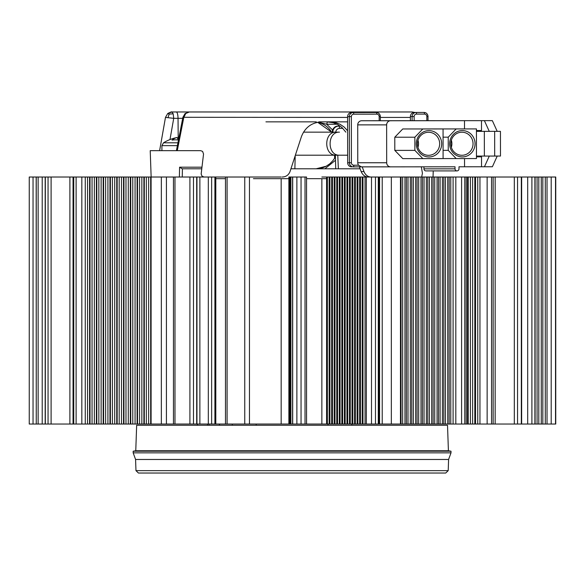 <?xml version="1.0" encoding="UTF-8"?>
<svg xmlns="http://www.w3.org/2000/svg" width="585" height="585" viewBox="0 0 585 585"><rect width="100%" height="100%" fill="white"/><g stroke="black" fill="none" stroke-linecap="round" stroke-linejoin="round"><path stroke-width="0.88" d="M29.25 424.037L36.248 424.037L36.175 177.021L29.25 177.021L29.25 424.037L29.257 177.021M48.058 424.037L36.248 424.037L36.248 177.021L48.058 177.021L48.058 424.037L81.827 424.037L81.827 177.021L166.425 177.021L166.425 424.037L174.974 424.037L174.974 177.021L166.425 177.021M69.893 424.037L69.893 177.021L48.058 177.021M69.893 177.021L81.827 177.021M301.048 424.037L301.048 177.021L305.026 177.021L305.026 424.037L306.555 424.037L306.555 177.021L305.026 177.021L305.026 424.037L189.913 424.037L189.913 177.021L174.974 177.021M189.913 177.021L214.907 177.021L214.907 424.037M227.09 424.037L227.09 177.021L211.638 177.021L211.638 424.037M227.09 177.021L281.166 177.021M301.048 177.021L288.88 177.021L288.88 424.037M378.992 424.037L378.992 177.021L391.343 177.021L391.343 424.037L378.283 424.037L378.283 177.021L378.992 177.021L321.86 177.021M391.343 177.021L400.469 177.021L400.469 424.037L401.047 424.037L401.047 177.021L400.469 177.021M555.743 424.037L555.75 177.021L555.75 424.037L491.561 424.037L491.561 177.021L401.047 177.021M491.561 177.021L514.31 177.021L514.31 424.037M527.699 424.037L527.699 177.021L514.31 177.021M527.699 177.021L534.909 177.021L534.909 424.037M555.743 177.021L534.909 177.021M491.561 424.037L474.823 424.037L474.823 177.021M466.194 177.021L466.194 424.037L474.823 424.037M466.194 424.037L455.817 424.037L455.817 177.021M401.047 424.037L455.817 424.037M391.343 424.037L400.469 424.037M378.283 424.037L366.342 424.037L366.342 177.021M306.555 424.037L366.342 424.037M189.913 424.037L174.974 424.037M161.35 177.021L161.35 424.037L166.425 424.037M161.35 424.037L151.098 424.037L151.098 177.021M81.827 424.037L151.098 424.037M288.946 424.037L288.946 177.021M289.1 424.037L289.1 177.021M289.166 424.037L289.166 177.021M289.312 424.037L289.312 177.021M289.378 424.037L289.378 177.021M289.531 424.037L289.531 177.021M289.59 424.037L289.59 177.021M289.743 424.037L289.743 177.021M289.809 424.037L289.809 177.021M289.955 424.037L289.955 177.021M290.021 424.037L290.021 177.021M290.175 424.037L290.175 177.021M290.233 424.037L290.233 177.021M290.387 424.037L290.387 177.021M290.452 424.037L290.452 177.021M290.599 424.037L290.599 177.021M290.665 424.037L290.665 177.021M290.818 424.037L290.818 177.021M290.884 424.037L290.884 177.021M292.573 424.037L292.573 177.021M327.359 424.037L327.359 177.021M326.598 424.037L326.598 177.021M329.903 424.037L329.903 177.021M329.143 424.037L329.143 177.021M334.225 424.037L334.225 177.021M334.993 424.037L334.993 177.021M336.77 424.037L336.77 177.021M337.538 424.037L337.538 177.021M339.315 424.037L339.315 177.021M340.075 424.037L340.075 177.021M341.859 424.037L341.859 177.021M342.62 424.037L342.62 177.021M344.404 424.037L344.404 177.021M345.165 424.037L345.165 177.021M346.949 424.037L346.949 177.021M347.709 424.037L347.709 177.021M349.486 424.037L349.486 177.021M350.254 424.037L350.254 177.021M352.031 424.037L352.031 177.021M352.799 424.037L352.799 177.021M354.576 424.037L354.576 177.021M355.336 424.037L355.336 177.021M357.121 424.037L357.121 177.021M357.881 424.037L357.881 177.021M359.665 424.037L359.665 177.021M360.426 424.037L360.426 177.021M362.21 424.037L362.21 177.021M362.971 424.037L362.971 177.021M365.047 424.037L365.047 177.021M332.448 424.037L332.448 177.021M331.68 424.037L331.68 177.021M547.026 424.037L547.026 177.021M545.293 424.037L545.293 177.021M479.956 424.037L479.956 177.021M542.829 424.037L542.829 177.021M538.8 424.037L538.8 177.021M537.074 424.037L537.074 177.021M541.271 424.037L541.271 177.021M467.488 424.037L467.488 177.021M468.205 424.037L468.205 177.021M470.406 424.037L470.406 177.021M472.622 424.037L472.622 177.021M475.539 424.037L475.539 177.021M477.74 424.037L477.74 177.021M85.271 424.037L85.271 177.021M87.56 424.037L87.56 177.021M89.6 424.037L89.6 177.021M90.024 424.037L90.024 177.021M92.057 424.037L92.057 177.021M94.346 424.037L94.346 177.021M96.386 424.037L96.386 177.021M96.81 424.037L96.81 177.021M98.843 424.037L98.843 177.021M101.132 424.037L101.132 177.021M103.172 424.037L103.172 177.021M103.596 424.037L103.596 177.021M105.629 424.037L105.629 177.021M107.925 424.037L107.925 177.021M109.958 424.037L109.958 177.021M110.382 424.037L110.382 177.021M112.415 424.037L112.415 177.021M114.711 424.037L114.711 177.021M116.744 424.037L116.744 177.021M117.168 424.037L117.168 177.021M119.201 424.037L119.201 177.021M121.497 424.037L121.497 177.021M123.53 424.037L123.53 177.021M123.954 424.037L123.954 177.021M125.987 424.037L125.987 177.021M128.283 424.037L128.283 177.021M130.316 424.037L130.316 177.021M130.74 424.037L130.74 177.021M132.78 424.037L132.78 177.021M135.069 424.037L135.069 177.021M137.102 424.037L137.102 177.021M137.526 424.037L137.526 177.021M139.566 424.037L139.566 177.021M141.855 424.037L141.855 177.021M143.888 424.037L143.888 177.021M144.312 424.037L144.312 177.021M146.352 424.037L146.352 177.021M148.641 424.037L148.641 177.021M150.674 424.037L150.674 177.021M199.88 424.037L199.88 177.021M404.974 424.037L404.974 177.021M402.655 424.037L402.655 177.021M410.326 424.037L410.326 177.021M408.001 424.037L408.001 177.021M406.399 424.037L406.399 177.021M411.745 424.037L411.745 177.021M413.346 424.037L413.346 177.021M415.672 424.037L415.672 177.021M417.09 424.037L417.09 177.021M418.692 424.037L418.692 177.021M421.017 424.037L421.017 177.021M422.436 424.037L422.436 177.021M424.045 424.037L424.045 177.021M426.363 424.037L426.363 177.021M427.781 424.037L427.781 177.021M429.39 424.037L429.39 177.021M431.708 424.037L431.708 177.021M433.134 424.037L433.134 177.021M434.735 424.037L434.735 177.021M437.061 424.037L437.061 177.021M438.479 424.037L438.479 177.021M440.081 424.037L440.081 177.021M442.406 424.037L442.406 177.021M443.825 424.037L443.825 177.021M445.426 424.037L445.426 177.021M447.752 424.037L447.752 177.021M449.17 424.037L449.17 177.021M450.779 424.037L450.779 177.021M453.097 424.037L453.097 177.021M295.396 155.201L339.461 155.201M347.651 155.201L339.468 155.201C326.978 155.756 326.978 131.588 339.468 132.144L336.112 132.144C323.622 131.588 323.622 155.756 336.112 155.201M303.498 132.144L336.112 132.144M161.913 150.667L161.913 145.643L163.5 142.806A40.899 40.899 0 0 1 175.551 137.819A40.021 30.508 58.1 0 1 177.116 137.497A40.021 21.981 65.8 0 0 172.041 140.115A37.791 30.661 90 0 1 175.829 139.822A37.791 30.661 90 0 1 178.483 139.961M178.725 138.689A40.021 30.508 -58.1 0 0 177.869 138.974M178.366 139.954L177.116 137.497M318.92 121.848L321.852 121.848C311.856 122.375 305.034 127.34 301.385 136.751L290.014 171.602C288.595 175.083 285.977 176.889 282.153 177.021M321.852 121.848L347.614 121.848M204.136 177.021L202.125 176.282L201.145 174.059L203.543 154.03L202.6 151.42L200.714 150.667L177.27 150.667L183.807 117.417L185.737 113.512L189.357 111.969L412.213 111.969L414.692 112.459L412.213 111.969L366.649 111.969M173.182 113.819L169.16 114.097L167.727 113.512L165.475 117.409L173.723 118.331L173.182 113.819L171.961 111.969L255.228 111.969M370.29 111.969L394.816 111.969M171.961 111.969L167.734 113.505C170.564 112.071 171.975 111.559 171.961 111.969L193.664 111.969M330.349 121.848L335.278 122.448L339.914 124.188L344.09 126.989L347.622 130.769M371.022 177.021C367.855 176.889 365.508 175.083 363.972 171.602L362.21 166.864M421.324 166.827L422.421 173.262L421.653 177.021M326.744 121.848L333.157 122.682L337.677 124.444L341.954 127.501L345.845 132.144M368.155 177.021C365.04 176.897 362.707 175.09 361.164 171.602L359.409 166.864M317.64 122.272L331.658 132.144M318.203 122.163L326.701 124.232L332.499 129.914M151.142 177.021L150.221 150.667L177.27 150.667M265.934 121.848L311.052 121.848M311.14 121.848L316.288 121.848M179.368 177.021L179.595 167.193L201.927 167.193M159.61 150.667L165.475 117.409L159.632 150.667M330.905 132.144L330.905 131.047A22.647 21.82 90 0 0 317.575 122.28M327.359 121.848L326.701 124.232L337.267 124.232M182.132 168.787L179.595 167.193M176.407 150.667L182.893 117.3L347.614 117.417M184.94 114.097L185.737 113.512M169.16 114.097L168.07 117.439M165.475 117.409L167.727 113.512M215.806 178.666L225.481 178.666M253.437 178.666L288.88 178.666M306.555 178.666L326.598 178.666M182.249 177.021L182.418 168.787L201.73 168.787M290.942 168.787L360.126 168.787M331.944 132.532C332.741 128.203 334.898 126.016 338.423 125.965L340.082 125.965M342.832 128.349L339.644 128.349L338.986 125.965C335.132 126.36 333.026 128.554 332.675 132.554M338.423 125.965C334.561 126.36 332.434 128.554 332.031 132.554M335.38 155.201L335.717 168.787M337.772 155.201L338.357 168.787M294.877 168.787L295.191 155.829M316.149 168.787L326.218 166.213A22.647 21.82 -90 0 1 316.119 168.787M334.598 158.045L335.417 156.524M326.218 166.213L329.823 163.771L332.902 160.634L334.598 158.228L334.598 155.201M363.036 425.273L359.833 425.273M359.431 425.273L357.281 425.273M353.925 425.273L351.877 425.273L351.877 424.037M328.002 424.037L328.002 425.273L309.611 425.273M288.566 425.273L264.727 425.273M260.603 425.273L221.145 425.273M135.764 450.75L136.656 425.273L447.518 425.273L448.41 450.75L135.764 450.75L133.175 451.21L451.006 451.21L448.41 450.75M389.449 473.031L441.741 473.031M192.129 473.031L445.733 473.031L138.44 473.031L135.969 470.647L135.581 459.474L448.593 459.474L451.006 452.856L133.175 452.856L133.175 451.21M194.732 473.031L142.44 473.031M464.512 128.912L464.505 120.671L390.604 120.751A4.117 3.971 90 0 0 386.634 124.868L386.678 162.747A4.117 3.971 90 0 0 390.656 166.864L455.02 166.791L455.02 168.846A2.062 1.989 90 0 0 457.009 170.908A2.062 1.989 90 0 0 458.991 168.846L458.991 166.784L464.556 166.776L464.541 158.564M429.463 120.671L455.788 120.671L429.463 120.671A4.117 3.971 -90 0 1 429.47 120.671L361.691 120.751A4.117 3.971 -90 0 0 357.72 124.868L357.764 162.747A4.117 3.971 -90 0 0 358.561 165.219L361.303 166.864L390.648 166.864L353.362 166.871A1.645 0.431 -90.1 0 0 353.793 165.219A2.472 2.384 90 0 1 351.402 162.754L347.658 162.754L347.607 116.649A4.117 3.971 -90 0 1 351.578 112.525L374.619 112.503A4.117 3.971 -90 0 1 374.634 112.503L376.352 112.503A1.645 0.431 89.9 0 1 376.784 114.148L353.735 114.17A1.645 0.431 -90.1 0 0 353.303 112.525A4.117 3.971 90 0 0 349.333 116.649L349.384 162.754A4.117 3.971 90 0 0 353.362 166.871L361.303 166.864M422.831 158.615L402.765 158.615L394.809 150.389L394.795 137.212L402.736 128.971L443.064 128.949L422.801 128.971L414.86 137.212L414.875 150.389L422.831 158.615L443.094 158.593L443.064 128.949M476.439 128.912L456.176 128.934L448.234 137.175L448.249 150.352L456.205 158.579L476.468 158.557L476.439 128.912L422.992 128.949M464.505 120.671L492.343 120.642L497.213 131.347L500.446 131.347L500.475 156.049L476.468 156.071M455.788 120.671L492.343 120.642M428.008 120.678L428.001 116.561A4.117 3.971 90 0 0 424.023 112.444A1.645 0.431 89.9 0 1 424.461 114.097A2.472 2.384 90 0 1 426.845 116.561L428.059 116.561C427.635 113.885 426.289 112.51 424.03 112.444L416.081 112.459A4.117 3.971 90 0 0 412.111 116.576L412.118 120.693M380.33 120.729L380.323 116.612A4.117 3.971 90 0 0 376.352 112.503L351.578 112.525M497.235 156.049L492.387 166.747L484.446 166.762L489.287 156.063M494.683 156.056L494.661 131.354L500.446 131.347M494.661 131.354L476.439 131.369L489.265 131.354L484.395 120.649M484.446 166.762L481.535 166.762L481.521 156.831L476.468 156.831M476.468 156.838L481.521 156.831M481.535 166.762L464.556 166.776M424.461 114.097L416.513 114.104A1.645 0.431 -90.1 0 0 416.081 112.459L414.355 112.459A4.117 3.971 -90 0 0 410.385 116.576L410.392 120.693M414.355 112.459L422.297 112.444A4.117 3.971 -90 0 1 422.311 112.444L422.304 112.444M457.009 170.908L425.931 170.908A2.062 1.989 -90 0 1 423.949 168.846L423.942 166.82M351.629 166.871L351.636 166.871A4.117 3.971 -90 0 1 347.658 162.754M481.484 120.649L481.499 130.528L476.439 130.535M489.265 131.354L497.213 131.347M484.358 156.063L484.329 131.362M451.342 147.332A11.524 11.122 90 0 0 451.891 143.734A11.524 11.122 90 0 0 451.342 140.166M473.038 143.734A11.524 11.122 -90 0 1 461.916 155.274A11.524 11.122 -90 0 1 450.794 143.764A11.524 11.122 -90 0 1 461.916 132.217A11.524 11.122 -90 0 1 473.038 143.734M449.631 143.764A13.177 12.716 -90 0 1 462.333 130.572A13.177 12.716 -90 0 1 475.064 143.734A13.177 12.716 -90 0 1 462.362 156.926A13.177 12.716 -90 0 1 449.631 143.764M448.234 137.175L443.072 137.175M448.249 150.352L443.086 150.352M456.176 128.934L436.103 128.934M443.094 158.579L456.205 158.579M416.257 143.8A13.177 12.716 -90 0 1 428.959 130.609A13.177 12.716 -90 0 1 441.69 143.771A13.177 12.716 -90 0 1 428.988 156.963A13.177 12.716 -90 0 1 416.257 143.8M414.875 150.389L394.809 150.389M394.795 137.212L414.86 137.212M422.801 128.971L402.736 128.971M439.664 143.771A11.524 11.122 -90 0 1 428.542 155.31A11.524 11.122 -90 0 1 417.419 143.8A11.524 11.122 -90 0 1 428.542 132.261A11.524 11.122 -90 0 1 439.664 143.771M417.968 147.369A11.524 11.122 90 0 0 418.516 143.771A11.524 11.122 90 0 0 417.968 140.203M244.757 424.037L244.757 177.021M281.166 178.666L281.166 424.037M249.473 424.037L249.473 177.021M292.683 424.037L292.683 177.021M296.873 424.037L296.873 177.021M321.86 424.037L321.86 178.666M371.497 424.037L371.497 177.021M375.475 424.037L375.475 177.021M487.137 177.021L487.137 424.037M493.148 424.037L493.148 177.021M495.159 424.037L495.159 177.021M517.542 177.021L517.542 424.037M521.33 424.037L521.33 177.021M531.904 424.037L531.904 177.021M555.523 424.037L555.523 177.021M551.202 424.037L551.202 177.021M33.045 424.037L33.045 177.021M38.135 424.037L38.135 177.021M42.215 424.037L42.215 177.021M45.33 424.037L45.33 177.021M51.107 177.021L51.107 424.037M73.754 424.037L73.754 177.021M76.116 424.037L76.116 177.021M193.474 424.037L193.474 177.021M196.684 424.037L196.684 177.021M208.318 424.037L208.318 177.021M379.585 177.021L379.585 424.037M382.224 177.021L382.224 424.037M461.594 424.037L461.594 177.021M464.775 424.037L464.775 177.021M161.913 145.643L177.379 145.643M163.5 142.806L177.928 142.806M410.385 117.417L380.382 117.417M178.22 138.857L178.03 118.331A6.589 1.762 -90 0 0 176.275 111.969M169.986 139.559L173.723 118.331L182.688 118.331M363.972 171.602L361.164 171.602M339.644 128.349C337.238 128.598 335.929 129.972 335.717 132.466M324.902 168.787L335.505 160.246M445.733 473.031L448.205 470.647L135.969 470.647M386.678 162.747L357.764 162.747M357.72 124.868L386.634 124.868M390.604 120.751L361.691 120.751M347.607 116.649L351.358 116.642L351.402 162.754M353.735 114.17A2.472 2.384 90 0 0 351.358 116.642M379.175 120.729L379.168 116.612L380.382 116.612C379.957 113.936 378.619 112.561 376.352 112.503L374.627 112.503M358.561 165.219L353.793 165.219M379.168 116.612A2.472 2.384 90 0 0 376.784 114.148M455.02 168.846L423.949 168.846M416.513 114.104A2.472 2.384 90 0 0 414.129 116.576L414.136 120.693M426.845 116.561L426.853 120.678M410.385 116.576L414.129 116.576M225.481 177.021L225.481 424.037M521.644 177.021L521.644 424.037M535.099 177.021L535.099 424.037M73.045 177.021L73.045 424.037M215.806 177.021L215.806 424.037M196.955 424.037L196.955 177.021M173.46 424.037L173.46 177.021M45.177 424.037L45.177 177.021M207.617 424.037L207.397 425.273M219.156 424.037L219.741 425.273M209.174 425.273L208.889 424.037M197.555 424.037L197.196 425.273M433.032 177.021L433.244 170.908M182.893 117.3L185.072 113.541L189.357 111.969M448.205 470.647L448.593 459.474M232.296 424.037L232.296 425.273M451.006 452.856L451.006 451.21M256.179 424.037L256.179 425.273M135.581 459.474L133.175 452.856"/></g></svg>
